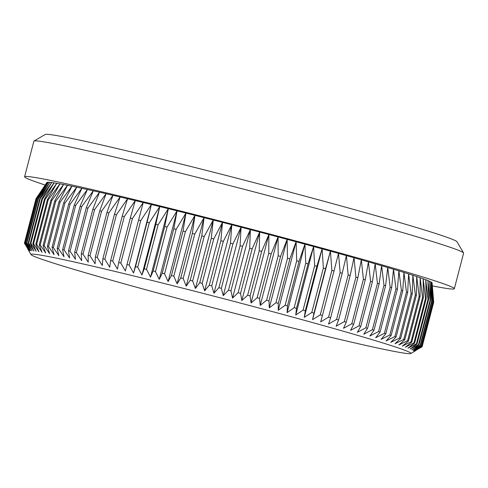<?xml version="1.0" encoding="UTF-8"?>
<svg xmlns="http://www.w3.org/2000/svg" width="488" height="488" viewBox="0 0 488 488"><rect width="100%" height="100%" fill="white"/><g stroke="black" fill="none" stroke-linecap="round" stroke-linejoin="round"><path stroke-width="0.73" d="M285.486 315.144A196.292 5.71 -165.4 0 0 42.285 255.401A196.292 5.71 -165.4 0 0 33.831 254.187A196.292 5.71 -165.4 0 0 31.025 254.602A196.292 5.71 -165.4 0 0 156.386 292.647A196.292 5.71 -165.4 0 0 399.593 352.397A196.292 5.71 -165.4 0 0 410.768 353.519A196.292 5.71 -165.4 0 0 408.523 351.787A196.292 5.71 -165.4 0 0 285.486 315.144M24.406 243.207L35.99 198.744A205.485 5.978 -165.4 0 1 36.002 198.701L46.946 182.451L36.234 198.543A205.485 5.978 -165.4 0 1 36.374 198.5L47.47 182.305L36.954 198.433A205.485 5.978 -165.4 0 1 37.21 198.421L48.452 182.268L38.131 198.439A205.485 5.978 -165.4 0 1 38.509 198.464L49.874 182.353L39.772 198.573A205.485 5.978 -165.4 0 1 40.266 198.628L51.734 182.555L41.864 198.829A205.485 5.978 -165.4 0 1 42.474 198.909L54.04 182.872L44.414 199.202A205.485 5.978 -165.4 0 1 45.134 199.317L56.779 183.311L47.403 199.696A205.485 5.978 -165.4 0 1 48.239 199.842L59.939 183.86L50.831 200.312A205.485 5.978 -165.4 0 1 51.777 200.483L63.525 184.525L54.687 201.038A205.485 5.978 -165.4 0 1 55.742 201.245L67.515 185.306L58.963 201.886A205.485 5.978 -165.4 0 1 60.128 202.117L71.913 186.196L63.653 202.843A205.485 5.978 -165.4 0 1 64.916 203.106L76.701 187.191L68.741 203.917A205.485 5.978 -165.4 0 1 70.107 204.21L81.868 188.295L74.219 205.094A205.485 5.978 -165.4 0 1 75.683 205.417L87.401 189.503L80.069 206.381A205.485 5.978 -165.4 0 1 81.624 206.729L93.287 190.814L86.284 207.772A205.485 5.978 -165.4 0 1 87.931 208.144L99.522 192.217L92.848 209.261A205.485 5.978 -165.4 0 1 94.574 209.657L106.079 193.718L99.735 210.846A205.485 5.978 -165.4 0 1 101.547 211.267L112.948 195.316L106.945 212.524A205.485 5.978 -165.4 0 1 108.836 212.969L120.115 196.993L114.448 214.293A205.485 5.978 -165.4 0 1 116.412 214.757L127.557 198.756L122.238 216.141A205.485 5.978 -165.4 0 1 124.269 216.629L135.261 200.599L130.29 218.075A205.485 5.978 -165.4 0 1 132.388 218.581L143.216 202.52L138.58 220.082A205.485 5.978 -165.4 0 1 140.739 220.606L151.39 204.509L147.101 222.162A205.485 5.978 -165.4 0 1 149.31 222.705L159.765 206.564L155.825 224.309A205.485 5.978 -165.4 0 1 158.088 224.864L168.329 208.675L164.737 226.511A205.485 5.978 -165.4 0 1 167.036 227.085L177.065 210.846L173.807 228.774A205.485 5.978 -165.4 0 1 176.15 229.36L185.94 213.073L183.024 231.092A205.485 5.978 -165.4 0 1 185.397 231.69L194.944 215.342L192.357 233.447A205.485 5.978 -165.4 0 1 194.761 234.057L204.051 217.654L201.794 235.844A205.485 5.978 -165.4 0 1 204.216 236.466L213.238 219.996L211.304 238.278A205.485 5.978 -165.4 0 1 213.744 238.906L222.491 222.369L220.875 240.743A205.485 5.978 -165.4 0 1 223.327 241.377L231.782 224.773L230.47 243.225A205.485 5.978 -165.4 0 1 232.929 243.866L241.084 227.188L240.084 245.726A205.485 5.978 -165.4 0 1 242.536 246.367L250.393 229.622L249.679 248.239A205.485 5.978 -165.4 0 1 252.131 248.886L259.671 232.056L259.244 250.759A205.485 5.978 -165.4 0 1 261.678 251.405L268.9 234.496L268.748 253.278A205.485 5.978 -165.4 0 1 271.169 253.919L278.062 236.93L278.178 255.791A205.485 5.978 -165.4 0 1 280.57 256.426L287.139 239.358L287.505 258.286A205.485 5.978 -165.4 0 1 289.866 258.921L296.1 241.767L296.704 260.769A205.485 5.978 -165.4 0 1 299.034 261.397L304.927 244.159L305.762 263.227L294.179 307.69L287.09 312.637L287.45 305.866A205.485 5.978 14.6 0 0 285.126 305.238L278.264 310.246L278.282 303.39A205.485 5.978 14.6 0 0 275.921 302.755L269.297 307.837L268.986 300.895A205.485 5.978 14.6 0 0 266.594 300.254L260.226 305.409L259.586 298.388A205.485 5.978 14.6 0 0 257.17 297.741L251.064 302.975L250.1 295.868A205.485 5.978 14.6 0 0 247.66 295.228L241.834 300.535L240.547 293.349A205.485 5.978 14.6 0 0 238.095 292.709L232.556 298.095L230.958 290.836A205.485 5.978 14.6 0 0 228.5 290.195L223.248 295.667L221.345 288.329A205.485 5.978 14.6 0 0 218.892 287.694L213.939 293.251L211.743 285.84A205.485 5.978 14.6 0 0 209.291 285.206L204.649 290.848L202.166 283.375A205.485 5.978 14.6 0 0 199.72 282.747L195.401 288.475L192.638 280.929A205.485 5.978 14.6 0 0 190.21 280.313L186.215 286.133L183.177 278.526A205.485 5.978 14.6 0 0 180.774 277.916L177.107 283.821L173.813 276.153A205.485 5.978 14.6 0 0 171.441 275.555L168.104 281.552L164.566 273.829A205.485 5.978 14.6 0 0 162.223 273.243L159.228 279.325L155.458 271.554A205.485 5.978 14.6 0 0 153.153 270.98L150.493 277.154L146.504 269.333A205.485 5.978 14.6 0 0 144.241 268.772L141.929 275.037L137.732 267.168A205.485 5.978 14.6 0 0 135.518 266.631L133.547 272.987L129.155 265.075A205.485 5.978 14.6 0 0 127.002 264.551L125.373 270.999L120.804 263.05A205.485 5.978 14.6 0 0 118.706 262.544L117.425 269.077L112.685 261.098A205.485 5.978 14.6 0 0 110.654 260.61L109.721 267.235L104.835 259.226A205.485 5.978 14.6 0 0 102.87 258.756L102.279 265.472L97.252 257.432A205.485 5.978 14.6 0 0 95.361 256.993L95.111 263.794L89.969 255.73A205.485 5.978 14.6 0 0 88.157 255.316L88.243 262.196L82.991 254.126A205.485 5.978 14.6 0 0 81.264 253.73L81.685 260.696L76.348 252.607A205.485 5.978 14.6 0 0 74.701 252.241L75.451 259.293L70.04 251.192A205.485 5.978 14.6 0 0 68.491 250.85L69.564 257.981L64.099 249.88A205.485 5.978 14.6 0 0 62.635 249.563L64.026 256.773L58.523 248.673A205.485 5.978 14.6 0 0 57.163 248.38L58.859 255.669L53.332 247.575A205.485 5.978 14.6 0 0 52.07 247.312L54.077 254.675L48.544 246.586A205.485 5.978 14.6 0 0 47.385 246.355L49.678 253.784L44.158 245.714A205.485 5.978 14.6 0 0 43.103 245.507L45.689 253.004L40.193 244.952A205.485 5.978 14.6 0 0 39.247 244.775L42.102 252.339L36.655 244.305A205.485 5.978 14.6 0 0 35.819 244.165L38.942 251.79L33.55 243.78A205.485 5.978 14.6 0 0 32.83 243.671L36.203 251.351L30.89 243.378A205.485 5.978 14.6 0 0 30.287 243.292L33.898 251.033L28.682 243.091A205.485 5.978 14.6 0 0 28.188 243.042L32.037 250.832L26.925 242.933A205.485 5.978 14.6 0 0 26.553 242.908L30.61 250.747L25.626 242.89A205.485 5.978 14.6 0 0 25.37 242.896L29.634 250.783L24.79 242.969A205.485 5.978 14.6 0 0 24.656 243.006L29.109 250.93L24.418 243.17A205.485 5.978 14.6 0 0 24.406 243.207A205.485 5.978 14.6 0 0 24.4 243.237L24.522 243.451M34.014 141.05L45.219 134.481A212.841 6.192 14.6 0 1 321.043 200.483A212.841 6.192 14.6 0 1 456.975 241.737L463.557 252.943A222.034 6.46 -165.4 0 0 321.751 209.901A222.034 6.46 -165.4 0 0 34.014 141.05A222.034 6.46 -165.4 0 0 33.873 141.209L24.607 176.784A222.034 6.46 -165.4 0 0 45.183 185.037M432.344 285.889A222.034 6.46 -165.4 0 0 454.334 288.719A222.034 6.46 -165.4 0 0 312.485 245.476A222.034 6.46 -165.4 0 0 24.607 176.784M305.762 263.227A205.485 5.978 -165.4 0 1 308.056 263.849L313.601 246.519A199.049 5.789 -165.4 0 0 304.927 244.159A199.049 5.789 -165.4 0 0 296.1 241.767A199.049 5.789 -165.4 0 0 287.139 239.358A199.049 5.789 -165.4 0 0 278.062 236.93A199.049 5.789 -165.4 0 0 268.9 234.496A199.049 5.789 -165.4 0 0 259.671 232.056A199.049 5.789 -165.4 0 0 250.393 229.622A199.049 5.789 -165.4 0 0 241.084 227.188A199.049 5.789 -165.4 0 0 231.782 224.773A199.049 5.789 -165.4 0 0 222.491 222.369A199.049 5.789 -165.4 0 0 213.238 219.996A199.049 5.789 -165.4 0 0 204.051 217.654A199.049 5.789 -165.4 0 0 194.944 215.342A199.049 5.789 -165.4 0 0 185.94 213.073A199.049 5.789 -165.4 0 0 177.065 210.846A199.049 5.789 -165.4 0 0 168.329 208.675A199.049 5.789 -165.4 0 0 159.765 206.564A199.049 5.789 -165.4 0 0 151.39 204.509A199.049 5.789 -165.4 0 0 143.216 202.52A199.049 5.789 -165.4 0 0 135.261 200.599A199.049 5.789 -165.4 0 0 127.557 198.756A199.049 5.789 -165.4 0 0 120.115 196.993A199.049 5.789 -165.4 0 0 112.948 195.316A199.049 5.789 -165.4 0 0 106.079 193.718A199.049 5.789 -165.4 0 0 99.522 192.217A199.049 5.789 -165.4 0 0 93.287 190.814A199.049 5.789 -165.4 0 0 87.401 189.503A199.049 5.789 -165.4 0 0 81.868 188.295A199.049 5.789 -165.4 0 0 76.701 187.191A199.049 5.789 -165.4 0 0 71.913 186.196A199.049 5.789 -165.4 0 0 67.515 185.306A199.049 5.789 -165.4 0 0 63.525 184.525A199.049 5.789 -165.4 0 0 59.939 183.86A199.049 5.789 -165.4 0 0 56.779 183.311A199.049 5.789 -165.4 0 0 54.04 182.872A199.049 5.789 -165.4 0 0 51.734 182.555A199.049 5.789 -165.4 0 0 49.874 182.353A199.049 5.789 -165.4 0 0 48.452 182.268A199.049 5.789 -165.4 0 0 47.47 182.305A199.049 5.789 -165.4 0 0 46.946 182.451A199.049 5.789 -165.4 0 0 46.872 182.524L38.003 195.725M36.002 198.701L24.418 243.17M36.234 198.543L24.656 243.006M36.374 198.5L24.79 242.969M36.954 198.433L25.37 242.896M37.21 198.421L25.626 242.89M38.131 198.439L26.553 242.908M38.509 198.464L26.925 242.933M39.772 198.573L28.188 243.042M40.266 198.628L28.682 243.091M41.864 198.829L30.287 243.292M42.474 198.909L30.89 243.378M44.414 199.202L32.83 243.671M45.134 199.317L33.55 243.78M47.403 199.696L35.819 244.165M48.239 199.842L36.655 244.305M50.831 200.312L39.247 244.775M51.777 200.483L40.193 244.952M54.687 201.038L43.103 245.507M55.742 201.245L44.158 245.714M58.963 201.886L47.385 246.355M60.128 202.117L48.544 246.586M63.653 202.843L52.07 247.312M64.916 203.106L53.332 247.575M68.741 203.917L57.163 248.38M70.107 204.21L58.523 248.673M74.219 205.094L62.635 249.563M75.683 205.417L64.099 249.88M80.069 206.381L68.491 250.85M81.624 206.729L70.04 251.192M86.284 207.772L74.701 252.241M87.931 208.144L76.348 252.607M92.848 209.261L81.264 253.73M94.574 209.657L82.991 254.126M99.735 210.846L88.157 255.316M101.547 211.267L89.969 255.73M106.945 212.524L95.361 256.993M108.836 212.969L97.252 257.432M114.448 214.293L102.87 258.756M116.412 214.757L104.835 259.226M122.238 216.141L110.654 260.61M124.269 216.629L112.685 261.098M130.29 218.075L118.706 262.544M132.388 218.581L120.804 263.05M138.58 220.082L127.002 264.551M140.739 220.606L129.155 265.075M147.101 222.162L135.518 266.631M149.31 222.705L137.732 267.168M155.825 224.309L144.241 268.772M158.088 224.864L146.504 269.333M164.737 226.511L153.153 270.98M167.036 227.085L155.458 271.554M173.807 228.774L162.223 273.243M176.15 229.36L164.566 273.829M183.024 231.092L171.441 275.555M185.397 231.69L173.813 276.153M192.357 233.447L180.774 277.916M194.761 234.057L183.177 278.526M201.794 235.844L190.21 280.313M204.216 236.466L192.638 280.929M211.304 238.278L199.72 282.747M213.744 238.906L202.166 283.375M220.875 240.743L209.291 285.206M223.327 241.377L211.743 285.84M230.47 243.225L218.892 287.694M232.929 243.866L221.345 288.329M240.084 245.726L228.5 290.195M242.536 246.367L230.958 290.836M249.679 248.239L238.095 292.709M252.131 248.886L240.547 293.349M259.244 250.759L247.66 295.228M261.678 251.405L250.1 295.868M268.748 253.278L257.17 297.741M271.169 253.919L259.586 298.388M278.178 255.791L266.594 300.254M280.57 256.426L268.986 300.895M287.505 258.286L275.921 302.755M289.866 258.921L278.282 303.39M296.704 260.769L285.126 305.238M299.034 261.397L287.45 305.866M294.179 307.69A205.485 5.978 14.6 0 1 296.472 308.318L308.056 263.849M316.901 266.265L322.104 248.849A199.049 5.789 -165.4 0 0 313.601 246.519L314.656 265.655L303.072 310.118A205.485 5.978 14.6 0 1 305.317 310.734L316.901 266.265A205.485 5.978 -165.4 0 0 314.656 265.655M325.557 268.65L330.419 251.143A199.049 5.789 -165.4 0 0 322.104 248.849L323.361 268.046L311.783 312.509A205.485 5.978 14.6 0 1 313.973 313.119L325.557 268.65A205.485 5.978 -165.4 0 0 323.361 268.046M333.999 270.993L338.513 253.394A199.049 5.789 -165.4 0 0 330.419 251.143L331.864 270.395L320.28 314.864A205.485 5.978 14.6 0 1 322.415 315.455L333.999 270.993A205.485 5.978 -165.4 0 0 331.864 270.395M342.21 273.28L346.382 255.596A199.049 5.789 -165.4 0 0 338.513 253.394L340.136 272.7L328.552 317.17A205.485 5.978 14.6 0 1 330.626 317.749L342.21 273.28A205.485 5.978 -165.4 0 0 340.136 272.7M350.17 275.519L353.995 257.743A199.049 5.789 -165.4 0 0 346.382 255.596L348.164 274.951L336.58 319.42A205.485 5.978 14.6 0 1 338.587 319.988L350.17 275.519A205.485 5.978 -165.4 0 0 348.164 274.951M357.863 277.702L361.346 259.836A199.049 5.789 -165.4 0 0 353.995 257.743L355.923 277.154L344.339 321.616A205.485 5.978 14.6 0 1 346.279 322.165L357.863 277.702A205.485 5.978 -165.4 0 0 355.923 277.154M365.268 279.819L368.41 261.861A199.049 5.789 -165.4 0 0 361.346 259.836L363.401 279.282L351.824 323.751A205.485 5.978 14.6 0 1 353.684 324.288L365.268 279.819A205.485 5.978 -165.4 0 0 363.401 279.282M372.368 281.869L375.174 263.819A199.049 5.789 -165.4 0 0 368.41 261.861L370.581 281.35L359.003 325.819A205.485 5.978 14.6 0 1 360.785 326.332L372.368 281.869A205.485 5.978 -165.4 0 0 370.581 281.35M379.145 283.845L381.622 265.71A199.049 5.789 -165.4 0 0 375.174 263.819L377.444 283.345L365.86 327.814A205.485 5.978 14.6 0 1 367.562 328.308L379.145 283.845A205.485 5.978 -165.4 0 0 377.444 283.345M385.587 285.742L387.734 267.515A199.049 5.789 -165.4 0 0 381.622 265.71L383.977 285.267L372.393 329.729A205.485 5.978 14.6 0 1 374.003 330.205L385.587 285.742A205.485 5.978 -165.4 0 0 383.977 285.267M391.675 287.56L393.505 269.248A199.049 5.789 -165.4 0 0 387.734 267.515L390.156 287.103L378.572 331.565A205.485 5.978 14.6 0 1 380.097 332.023L391.675 287.56A205.485 5.978 -165.4 0 0 390.156 287.103M397.403 289.286L398.91 270.889A199.049 5.789 -165.4 0 0 393.505 269.248L395.975 288.853L384.391 333.322A205.485 5.978 14.6 0 1 385.819 333.755L397.403 289.286A205.485 5.978 -165.4 0 0 395.975 288.853M402.74 290.927L403.948 272.444A199.049 5.789 -165.4 0 0 398.91 270.889L401.417 290.512L389.833 334.981A205.485 5.978 14.6 0 1 391.162 335.39L402.74 290.927A205.485 5.978 -165.4 0 0 401.417 290.512M407.694 292.471L408.602 273.902A199.049 5.789 -165.4 0 0 403.948 272.444L406.467 292.086L394.884 336.549A205.485 5.978 14.6 0 1 396.11 336.933L407.694 292.471A205.485 5.978 -165.4 0 0 406.467 292.086M412.244 293.916L412.854 275.269A199.049 5.789 -165.4 0 0 408.602 273.902L411.122 293.556L399.538 338.025A205.485 5.978 14.6 0 1 400.66 338.385L412.244 293.916A205.485 5.978 -165.4 0 0 411.122 293.556M416.374 295.264L416.709 276.531A199.049 5.789 -165.4 0 0 412.854 275.269L415.361 294.929L403.777 339.392A205.485 5.978 14.6 0 1 404.79 339.727L416.374 295.264A205.485 5.978 -165.4 0 0 415.361 294.929M420.083 296.503L420.144 277.696A199.049 5.789 -165.4 0 0 416.709 276.531L419.18 296.198L407.596 340.661A205.485 5.978 14.6 0 1 408.499 340.966L420.083 296.503A205.485 5.978 -165.4 0 0 419.18 296.198M423.358 297.637L423.163 278.758A199.049 5.789 -165.4 0 0 420.144 277.696L422.565 297.357L410.981 341.82A205.485 5.978 14.6 0 1 411.78 342.1L423.358 297.637A205.485 5.978 -165.4 0 0 422.565 297.357M426.195 298.656L425.75 279.709A199.049 5.789 -165.4 0 0 423.163 278.758L425.512 298.406L413.934 342.875A205.485 5.978 14.6 0 1 414.617 343.125L426.195 298.656A205.485 5.978 -165.4 0 0 425.512 298.406M428.586 299.571L427.903 280.545A199.049 5.789 -165.4 0 0 425.75 279.709L428.019 299.345L416.435 343.814A205.485 5.978 14.6 0 1 417.002 344.034L428.586 299.571A205.485 5.978 -165.4 0 0 428.019 299.345M430.526 300.364L429.611 281.277A199.049 5.789 -165.4 0 0 427.903 280.545L430.074 300.175L418.49 344.638A205.485 5.978 14.6 0 1 418.942 344.833L430.526 300.364A205.485 5.978 -165.4 0 0 430.074 300.175M432.002 301.047L430.88 281.893A199.049 5.789 -165.4 0 0 429.611 281.277L431.666 300.882L420.089 345.351A205.485 5.978 14.6 0 1 420.418 345.51L432.002 301.047A205.485 5.978 -165.4 0 0 431.666 300.882M433.021 301.608L431.703 282.393A199.049 5.789 -165.4 0 0 430.88 281.893L432.807 301.474L421.223 345.943A205.485 5.978 14.6 0 1 421.437 346.077L433.021 301.608A205.485 5.978 -165.4 0 0 432.807 301.474M433.576 302.054L432.075 282.784A199.049 5.789 -165.4 0 0 431.703 282.393L433.478 301.95L421.9 346.413A205.485 5.978 14.6 0 1 421.998 346.517L433.576 302.054A205.485 5.978 -165.4 0 0 433.478 301.95M433.252 296.924L432.094 282.863A199.049 5.789 -165.4 0 0 432.075 282.784L433.692 302.304L422.108 346.767A205.485 5.978 14.6 0 1 422.102 346.803A205.485 5.978 14.6 0 1 422.09 346.84L421.864 346.974M422.102 346.803L433.686 302.334A205.485 5.978 -165.4 0 0 433.692 302.304M454.334 288.719L463.6 253.144A222.034 6.46 -165.4 0 0 463.557 252.943M422.108 346.767L414.233 351.262L421.998 346.517M421.9 346.413L413.867 350.872L421.437 346.077M421.223 345.943L413.043 350.372L420.418 345.51M420.089 345.351L411.774 349.756L418.942 344.833M418.49 344.638L410.066 349.024L417.002 344.034M416.435 343.814L407.913 348.182L414.617 343.125M413.934 342.875L405.327 347.236L411.78 342.1M410.981 341.82L402.307 346.175L408.499 340.966M407.596 340.661L398.873 345.01L404.79 339.727M403.777 339.392L395.018 343.747L400.66 338.385M399.538 338.025L390.76 342.381L396.11 336.933M394.884 336.549L386.112 340.923L391.162 335.39M389.833 334.981L381.073 339.367L385.819 333.755M384.391 333.322L375.668 337.72L380.097 332.023M378.572 331.565L369.898 335.994L374.003 330.205M372.393 329.729L363.786 334.189L367.562 328.308M365.86 327.814L357.338 332.298L360.785 326.332M359.003 325.819L350.573 330.339L353.684 324.288M351.824 323.751L343.509 328.314L346.279 322.165M344.339 321.616L336.159 326.222L338.587 319.988M336.58 319.42L328.546 324.075L330.626 317.749M328.552 317.17L320.677 321.873L322.415 315.455M320.28 314.864L312.582 319.622L313.973 313.119M311.783 312.509L304.268 317.328L305.317 310.734M303.072 310.118L295.765 314.998L296.472 308.318M330.419 251.143L312.582 319.622M322.104 248.849L304.268 317.328M313.601 246.519L295.765 314.998M304.927 244.159L287.09 312.637M296.1 241.767L278.264 310.246M287.139 239.358L269.297 307.837M278.062 236.93L260.226 305.409M268.9 234.496L251.064 302.975M259.671 232.056L241.834 300.535M250.393 229.622L232.556 298.095M241.084 227.188L223.248 295.667M231.782 224.773L213.939 293.251M222.491 222.369L204.649 290.848M213.238 219.996L195.401 288.475M204.051 217.654L186.215 286.133M194.944 215.342L177.107 283.821M185.94 213.073L168.104 281.552M177.065 210.846L159.228 279.325M168.329 208.675L150.493 277.154M159.765 206.564L141.929 275.037M151.39 204.509L133.547 272.987M31.025 254.602L27.615 248.795M410.768 353.519L415.88 350.518"/></g></svg>
